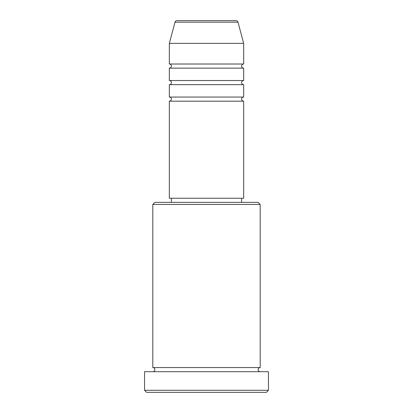 <?xml version="1.0" encoding="UTF-8"?>
<svg xmlns="http://www.w3.org/2000/svg" width="413" height="413" viewBox="0 0 413 413"><rect width="100%" height="100%" fill="white"/><g stroke="black" fill="none" stroke-linecap="round" stroke-linejoin="round"><path stroke-width="0.31" stroke-dasharray="2.06 1.55" d="M169.33 101.185L243.67 101.185M169.33 97.055L243.67 97.055M169.33 84.665L243.67 84.665M169.33 80.535L243.67 80.535M169.33 68.145L243.67 68.145M169.33 64.015L243.67 64.015M152.81 371.7L260.19 371.7L152.81 371.7M152.81 367.57L260.19 367.57M241.605 198.24L171.395 198.24L241.605 198.24M241.605 202.37L171.395 202.37L241.605 202.37M169.33 43.365L243.67 43.365M235.999 20.65L177.001 20.65M146.615 392.35L266.385 392.35M144.55 371.7L268.45 371.7M268.45 390.285L144.55 390.285M152.81 204.435L260.19 204.435M258.125 202.37L154.875 202.37M169.33 198.24L243.67 198.24M175.009 22.178L237.991 22.178"/><path stroke-width="0.62" d="M237.991 22.178L175.009 22.178A2.065 2.065 0 0 1 177.001 20.65L235.999 20.65A2.065 2.065 0 0 1 237.991 22.178L243.67 43.365L169.33 43.365L169.33 64.015A2.065 2.065 0 0 1 171.395 66.08A2.065 2.065 0 0 1 169.33 68.145L169.33 80.535A2.065 2.065 0 0 1 171.395 82.6A2.065 2.065 0 0 1 169.33 84.665L169.33 97.055A2.065 2.065 0 0 1 171.395 99.12A2.065 2.065 0 0 1 169.33 101.185L169.33 198.24L243.67 198.24L243.67 101.185L169.33 101.185M243.67 43.365L243.67 64.015A2.065 2.065 0 0 0 241.605 66.08A2.065 2.065 0 0 0 243.67 68.145L243.67 80.535A2.065 2.065 0 0 0 241.605 82.6A2.065 2.065 0 0 0 243.67 84.665L243.67 97.055A2.065 2.065 0 0 0 241.605 99.12A2.065 2.065 0 0 0 243.67 101.185M152.81 204.435L154.875 202.37L258.125 202.37L260.19 204.435L152.81 204.435L152.81 367.57A2.065 2.065 0 0 1 154.875 369.635A2.065 2.065 0 0 1 152.81 371.7M266.385 392.35L146.615 392.35L144.55 390.285L268.45 390.285L266.385 392.35M260.19 204.435L260.19 367.57A2.065 2.065 0 0 0 258.125 369.635A2.065 2.065 0 0 0 260.19 371.7M243.67 84.665L169.33 84.665M243.67 97.055L169.33 97.055M171.395 198.24L171.395 202.37M241.605 198.24L241.605 202.37M260.19 367.57L152.81 367.57M268.45 390.285L268.45 371.7L144.55 371.7L144.55 390.285M175.009 22.178L169.33 43.365M243.67 64.015L169.33 64.015M243.67 68.145L169.33 68.145M243.67 80.535L169.33 80.535"/></g></svg>
